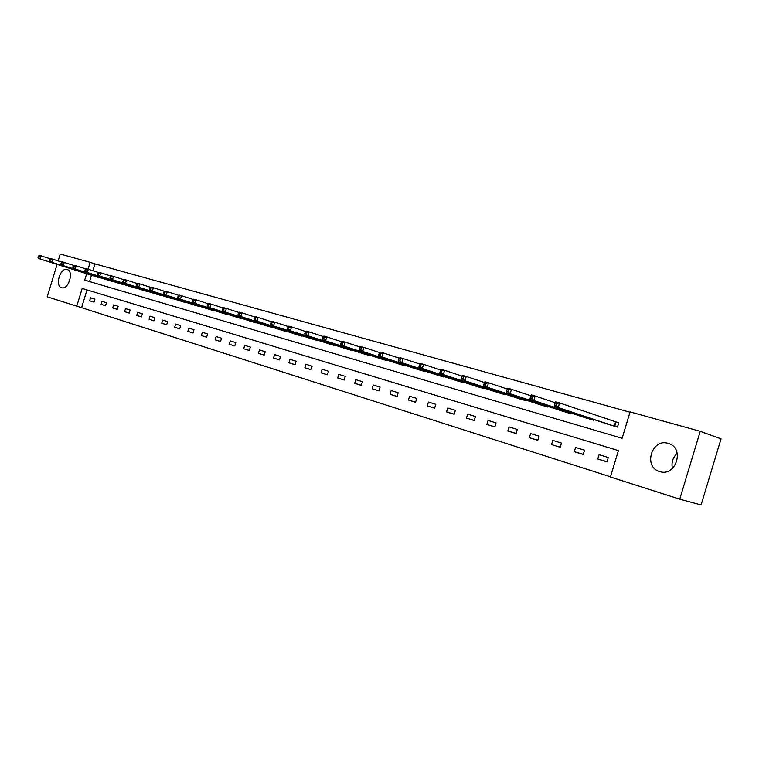 <?xml version="1.0" encoding="UTF-8"?>
<svg xmlns="http://www.w3.org/2000/svg" width="759" height="759" viewBox="0 0 759 759"><rect width="100%" height="100%" fill="white"/><g stroke="black" fill="none" stroke-linecap="round" stroke-linejoin="round"><path stroke-width="1.14" d="M67.153 269.502L67.295 269.54C74.259 271.38 68.338 290.289 61.602 287.708L61.536 287.689C54.582 285.858 60.388 267.073 67.153 269.502M668.138 443.37L668.764 443.569C685.121 448.427 675.681 477.288 659.628 471.538L659.315 471.443C642.968 466.662 651.981 437.99 668.138 443.37M86.659 273.724L84.714 280.137L622.114 438.285L630.093 411.9L700.234 431.321L721.05 438.825L701.079 504.953L679.741 499.166L610.416 476.994L618.395 450.599L87 289.919L81.593 307.68L610.473 476.804M81.593 307.68L47.2 296.816L57.096 264.379M608.282 457.516L599.069 454.679L597.76 458.996L606.963 461.861L608.282 457.516M584.534 450.191L575.588 447.43L574.297 451.69L583.244 454.48L584.534 450.191M561.47 443.076L552.78 440.391L551.508 444.594L560.199 447.298L561.47 443.076M539.061 436.159L530.598 433.56L529.346 437.696L537.799 440.324L539.061 436.159M517.259 429.442L509.042 426.9L507.799 430.989L516.016 433.541L517.259 429.442M496.063 422.905L488.065 420.429L486.842 424.461L494.84 426.947L496.063 422.905M475.438 416.539L467.648 414.139L466.443 418.105L474.223 420.533L475.438 416.539M455.353 410.344L447.772 408.01L446.586 411.928L454.157 414.281L455.353 410.344M435.799 404.31L428.418 402.033L427.251 405.904L434.622 408.2L435.799 404.31M416.757 398.437L409.566 396.217L408.408 400.04L415.59 402.279L416.757 398.437M398.2 392.716L391.189 390.553L390.041 394.319L397.052 396.502L398.2 392.716M380.107 387.137L373.276 385.022L372.147 388.75L378.978 390.876L380.107 387.137M362.47 381.692L355.81 379.633L354.69 383.314L361.35 385.392L362.47 381.692M345.269 376.388L338.77 374.377L337.66 378.01L344.159 380.031L345.269 376.388M328.486 371.208L322.139 369.253L321.048 372.84L327.395 374.813L328.486 371.208M312.11 366.161L305.915 364.244L304.833 367.792L311.029 369.718L312.11 366.161M296.114 361.227L290.061 359.358L288.999 362.859L295.042 364.737L296.114 361.227M280.498 356.407L274.587 354.586L273.534 358.049L279.445 359.88L280.498 356.407M265.242 351.702L259.474 349.918L258.43 353.343L264.198 355.136L265.242 351.702M250.337 347.1L244.702 345.364L243.667 348.742L249.313 350.497L250.337 347.1M235.774 342.613L230.262 340.914L229.246 344.254L234.759 345.971L235.774 342.613M221.533 338.22L216.144 336.56L215.139 339.861L220.527 341.541L221.533 338.22M207.615 333.922L202.34 332.3L201.344 335.563L206.619 337.205L207.615 333.922M194 329.719L188.839 328.135L187.852 331.37L193.004 332.973L194 329.719M180.67 325.611L175.623 324.055L174.655 327.252L179.693 328.827L180.67 325.611M167.635 321.588L162.701 320.07L161.733 323.23L166.667 324.767L167.635 321.588M154.883 317.66L150.045 316.161L149.087 319.292L153.925 320.801L154.883 317.66M142.388 313.799L137.654 312.347L136.705 315.44L141.44 316.911L142.388 313.799M130.159 310.033L125.52 308.6L124.59 311.664L129.22 313.106L130.159 310.033M118.176 306.332L113.632 304.938L112.712 307.974L117.247 309.378L118.176 306.332M106.44 302.718L101.991 301.342L101.08 304.35L105.52 305.735L106.44 302.718M94.941 299.169L90.587 297.822L89.676 300.801L94.031 302.158L94.941 299.169M630.008 412.213L94.932 263.885L92.854 270.716M91.469 275.251L89.553 281.561M608.244 424.319L617.475 427.099L618.794 422.754L616.28 422.042M593.813 419.537L593.604 420.22L584.639 417.526M570.607 412.887L570.417 413.532L561.698 410.913M548.064 406.416L547.875 407.033L539.402 404.49M526.139 400.135L525.959 400.714L517.723 398.247M504.811 394.016L504.65 394.566L496.623 392.166M484.062 388.058L483.9 388.589L476.102 386.255M463.872 382.261L463.711 382.764L456.112 380.496M444.205 376.616L444.053 377.1L436.653 374.889M425.049 371.113L424.907 371.578L417.697 369.424M406.378 365.753L399.215 364.092M388.191 360.525L381.198 358.903M370.449 355.43L363.637 353.846M353.144 350.459L346.502 348.903M336.265 345.611L329.786 344.083M319.786 340.876L313.467 339.387M303.704 336.246L297.528 334.795M287.993 331.73L281.969 330.307M272.652 327.328L266.77 325.924M257.662 323.011L251.912 321.645M243.013 318.799L237.396 317.461M228.696 314.681L223.203 313.372M214.693 310.659L209.304 309.406M200.993 306.721L195.737 305.45M187.596 302.86L182.454 301.627M174.485 299.093L169.456 297.879M161.658 295.403L156.724 294.207M149.096 291.788L144.267 290.621M136.791 288.249L132.066 287.101M124.742 284.786L120.102 283.695M112.939 281.39L108.404 280.28M101.374 278.06L96.924 277.007M700.234 431.321L679.741 499.166M58.158 260.906L60.246 254.047L90.141 262.32L88.044 269.189M94.932 263.885L90.141 262.32M618.395 450.599L82.171 288.448L76.744 306.266M87 289.919L82.171 288.448M607.02 461.69L597.76 458.996M583.291 454.309L574.297 451.69M560.246 447.146L551.508 444.594M537.846 440.173L529.346 437.696M516.063 433.398L507.799 430.989M494.877 426.814L486.842 424.461M474.261 420.401L466.443 418.105M454.195 414.158L446.586 411.928M434.66 408.086L427.251 405.904M415.628 402.166L408.408 400.04M397.08 396.397L390.041 394.319M379.007 390.771L372.147 388.75M361.379 385.287L354.69 383.314M344.197 379.936L337.66 378.01M327.423 374.718L321.048 372.84M311.048 369.624L304.833 367.792M295.071 364.652L288.999 362.859M279.464 359.804L273.534 358.049M264.227 355.06L258.43 353.343M249.332 350.421L243.667 348.742M234.778 345.895L229.246 344.254M220.546 341.465L215.139 339.861M206.638 337.138L201.344 335.563M193.033 332.907L187.852 331.37M179.722 328.761L174.655 327.252M166.695 324.71L161.733 323.23M153.944 320.734L149.087 319.292M141.459 316.854L136.705 315.44M129.239 313.05L124.59 311.664M117.265 309.321L112.712 307.974M105.539 305.678L101.08 304.35M94.05 302.101L89.676 300.801M672.417 468.483C671.193 462.535 672.787 457.478 677.208 453.303M555.066 403.086L554.506 404.926L556.091 405.382L556.651 403.532L555.066 403.086L555.607 401.805L559.573 402.934L558.178 407.536L554.212 406.407L610.701 425.144M618.775 422.829L559.573 402.934L556.651 403.532M614.97 426.378L558.178 407.536L556.091 405.382M554.212 406.407L554.506 404.926M530.74 396.16L530.19 397.982L531.727 398.418L532.277 396.606L530.74 396.16L531.328 394.917L535.171 396.008L533.795 400.543L529.953 399.443L587.03 418.323M555.209 402.744L535.171 396.008L532.277 396.606M591.166 419.518L533.795 400.543L531.727 398.418M529.953 399.443L530.19 397.982M507.154 389.452L506.614 391.236L508.103 391.663L508.644 389.879L507.154 389.452L507.771 388.238L511.5 389.301L510.143 393.769L506.424 392.697L564.022 411.691M530.921 395.79L511.5 389.301L508.644 389.879M568.045 412.849L510.143 393.769L508.103 391.663M506.424 392.697L506.614 391.236M484.261 382.934L483.73 384.699L485.172 385.107L485.713 383.352L484.261 382.934L484.925 381.758L488.54 382.783L487.202 387.185L483.587 386.151L541.66 405.24M507.354 389.054L488.54 382.783L485.713 383.352M545.569 406.369L487.202 387.185L485.172 385.107M483.587 386.151L483.73 384.699M462.041 376.616L461.519 378.352L462.924 378.75L463.445 377.014L462.041 376.616L462.734 375.468L466.244 376.464L464.935 380.8L461.425 379.794L519.915 398.968M484.489 382.527L466.244 376.464L463.445 377.014M523.719 400.069L464.935 380.8L462.924 378.75M461.425 379.794L461.519 378.352M440.467 370.477L439.945 372.185L441.311 372.574L441.823 370.866L440.467 370.477L441.188 369.358L444.603 370.326L443.303 374.595L439.897 373.618L498.767 392.868M462.297 376.189L444.603 370.326L441.823 370.866M502.467 393.94L443.303 374.595L441.311 372.574M439.897 373.618L439.945 372.185M419.499 364.51L418.987 366.199L420.315 366.578L420.828 364.889L419.499 364.51L420.258 363.419L423.569 364.358L422.289 368.57L418.977 367.622L478.179 386.938M440.751 370.031L423.569 364.358L420.828 364.889M481.785 387.972L422.289 368.57L420.315 366.578M418.977 367.622L418.987 366.199M399.12 358.713L398.617 360.373L399.908 360.743L400.41 359.083L399.12 358.713L399.908 357.641L403.124 358.561L401.872 362.717L398.646 361.787L458.142 381.16M419.812 364.054L403.124 358.561L400.41 359.083M461.652 382.166L401.872 362.717L399.908 360.743M398.646 361.787L398.617 360.373M379.31 353.077L378.807 354.709L380.06 355.07L380.563 353.428L379.31 353.077L380.117 352.034L383.248 352.926L382.005 357.015L378.874 356.123L438.626 375.534M399.462 358.248L383.248 352.926L380.563 353.428M442.042 376.521L382.005 357.015L380.06 355.07M378.874 356.123L378.807 354.709M360.032 347.594L359.548 349.206L360.762 349.557L361.256 347.935L360.032 347.594L360.867 346.569L363.922 347.442L362.688 351.474L359.643 350.601L419.613 370.05M379.671 352.603L363.922 347.442L361.256 347.935M422.943 371.009L362.688 351.474L360.762 349.557M359.643 350.601L359.548 349.206M341.284 342.252L340.8 343.846L341.986 344.188L342.47 342.594L341.284 342.252L342.138 341.256L345.108 342.1L343.893 346.085L340.933 345.241L401.094 364.709M360.421 347.119L345.108 342.1L342.47 342.594M404.338 365.648L343.893 346.085L341.986 344.188M340.933 345.241L340.8 343.846M323.021 337.062L322.547 338.628L323.704 338.96L324.178 337.385L323.021 337.062L323.903 336.085L326.787 336.911L325.602 340.838L322.708 340.013L383.029 359.5M341.692 341.778L326.787 336.911L324.178 337.385M386.198 360.411L325.602 340.838L323.704 338.96M322.708 340.013L322.547 338.628M305.241 331.996L304.776 333.552L305.896 333.875L306.37 332.319L305.241 331.996L306.143 331.047L308.96 331.844L307.774 335.725L304.966 334.918L365.421 354.425M323.457 336.579L308.96 331.844L306.37 332.319M368.504 355.316L307.774 335.725L305.896 333.875M304.966 334.918L304.776 333.552M287.927 327.072L287.462 328.6L288.553 328.913L289.027 327.385L287.927 327.072L288.847 326.142L291.589 326.92L290.422 330.753L287.68 329.966L348.239 349.472M305.706 331.512L291.589 326.92L289.027 327.385M351.256 350.335L290.422 330.753L288.553 328.913M287.68 329.966L287.462 328.6M271.048 322.271L270.593 323.78L271.656 324.084L272.12 322.575L271.048 322.271L271.988 321.361L274.654 322.12L273.506 325.905L270.84 325.137L331.484 344.633M288.411 326.588L274.654 322.12L272.12 322.575M334.415 345.487L273.506 325.905L271.656 324.084M270.84 325.137L270.593 323.78M254.597 317.594L254.142 319.084L255.185 319.378L255.641 317.888L254.597 317.594L255.555 316.702L258.155 317.442L257.026 321.171L254.417 320.421L315.118 339.918M271.551 321.788L258.155 317.442L255.641 317.888M317.993 340.744L257.026 321.171L255.185 319.378M254.417 320.421L254.142 319.084M238.563 313.021L238.108 314.501L239.123 314.786L239.578 313.315L238.563 313.021L239.521 312.158L242.064 312.879L240.945 316.56L238.402 315.829L299.15 335.317M255.119 317.101L242.064 312.879L239.578 313.315M301.949 336.123L240.945 316.56L239.123 314.786M238.402 315.829L238.108 314.501M222.909 308.571L222.472 310.033L223.459 310.308L223.905 308.856L222.909 308.571L223.896 307.718L226.372 308.42L225.262 312.063L222.785 311.351L283.553 330.82M239.094 312.537L226.372 308.42L223.905 308.856M286.285 331.607L225.262 312.063L223.459 310.308M222.785 311.351L222.472 310.033M207.643 304.226L207.207 305.668L208.175 305.943L208.611 304.501L207.643 304.226L208.64 303.391L211.059 304.084L209.968 307.68L207.549 306.987L268.316 326.427M223.469 308.088L211.059 304.084L208.611 304.501M270.982 327.195L209.968 307.68L208.175 305.943M207.549 306.987L207.207 305.668M192.748 299.985L192.312 301.408L193.26 301.684L193.687 300.26L192.748 299.985L193.754 299.169L196.116 299.843L195.035 303.391L192.672 302.718L253.421 322.129M208.222 303.742L196.116 299.843L193.687 300.26M256.039 322.888L195.035 303.391L193.26 301.684M192.672 302.718L192.312 301.408M178.194 295.849L177.767 297.253L178.697 297.519L179.124 296.114L178.194 295.849L179.219 295.052L181.524 295.697L180.452 299.217L178.147 298.553L238.867 317.936M193.336 299.511L181.524 295.697L179.124 296.114M241.428 318.676L180.452 299.217L178.697 297.519M178.147 298.553L177.767 297.253M163.991 291.807L163.574 293.192L164.475 293.448L164.893 292.063L163.991 291.807L165.016 291.02L167.274 291.665L166.221 295.128L163.963 294.483L224.645 313.837M178.811 295.374L167.274 291.665L164.893 292.063M227.14 314.549L166.221 295.128L164.475 293.448M163.963 294.483L163.574 293.192M150.121 287.86L149.703 289.226L150.576 289.483L150.994 288.107L150.121 287.86L151.155 287.092L153.356 287.708L152.312 291.143L150.111 290.517L210.727 309.824M164.618 291.333L153.356 287.708L150.994 288.107M213.175 310.526L152.312 291.143L150.576 289.483M150.111 290.517L149.703 289.226M136.554 283.999L136.146 285.356L137.009 285.602L137.417 284.245L136.554 283.999L137.607 283.249L139.751 283.857L138.726 287.244L136.573 286.627L197.122 305.896M150.756 287.386L139.751 283.857L137.417 284.245M199.513 306.589L138.726 287.244L137.009 285.602M136.573 286.627L136.146 285.356M123.309 280.232L122.901 281.57L123.736 281.807L124.144 280.469L123.309 280.232L124.362 279.492L126.459 280.08L125.444 283.439L123.337 282.832L183.811 302.063M137.208 283.534L126.459 280.08L124.144 280.469M186.145 302.737L125.444 283.439L123.736 281.807M123.337 282.832L122.901 281.57M110.349 276.542L109.951 277.87L110.767 278.107L111.175 276.779L110.349 276.542L111.412 275.821L113.47 276.399L112.455 279.71L110.406 279.122L170.775 298.306M123.973 279.758L113.47 276.399L111.175 276.779M173.061 298.961L112.455 279.71L110.767 278.107M110.406 279.122L109.951 277.87M97.683 272.936L97.285 274.255L98.091 274.483L98.49 273.164L97.683 272.936L98.755 272.225L100.767 272.794L99.761 276.077L97.759 275.498L158.024 294.625M111.032 276.077L100.767 272.794L98.49 273.164M160.263 295.27L99.761 276.077L98.091 274.483M97.759 275.498L97.285 274.255M85.293 269.417L84.894 270.707L85.682 270.935L86.08 269.635L85.293 269.417L86.365 268.714L88.338 269.274L87.351 272.509L85.378 271.95L145.538 291.029M98.376 272.481L88.338 269.274L86.08 269.635M147.73 291.655L87.351 272.509L85.682 270.935M85.378 271.95L84.894 270.707M73.168 265.963L72.779 267.244L73.547 267.472L73.936 266.181L73.168 265.963L74.249 265.28L76.175 265.821L75.198 269.028L73.272 268.477L133.309 287.5M85.995 268.952L76.175 265.821L73.936 266.181M135.463 288.116L75.198 269.028L73.547 267.472M73.272 268.477L72.779 267.244M61.308 262.586L60.919 263.857L61.669 264.075L62.058 262.804L61.308 262.586L62.399 261.912L64.278 262.443L63.31 265.622L61.432 265.081L121.336 284.046M73.879 265.508L64.278 262.443L62.058 262.804M123.442 284.653L63.31 265.622L61.669 264.075M61.432 265.081L60.919 263.857M49.696 259.284L49.316 260.536L50.047 260.754L50.436 259.493L49.696 259.284L50.787 258.62L52.637 259.142L51.678 262.282L49.838 261.751L109.6 280.659M62.029 262.14L52.637 259.142L50.436 259.493M111.658 281.257L51.678 262.282L50.047 260.754M49.838 261.751L49.316 260.536M38.329 256.049L37.95 257.292L38.671 257.5L39.051 256.257L38.329 256.049L39.43 255.394L41.233 255.906L40.284 259.018L38.481 258.496L98.101 277.348M50.436 258.838L41.233 255.906L39.051 256.257M100.122 277.927L40.284 259.018L38.671 257.5M38.481 258.496L37.95 257.292M616.061 421.966L614.743 426.302M615.615 421.824L614.297 426.16M591.185 418.664L590.948 419.442M590.739 418.513L590.502 419.3M568.055 412.042L567.827 412.782M567.609 411.89L567.381 412.64M545.569 405.6L545.351 406.302M545.123 405.448L544.905 406.16M523.71 399.329L523.501 400.002M523.264 399.187L523.055 399.86M502.439 393.238L502.249 393.874M502.003 393.086L501.803 393.731M481.756 387.299L481.567 387.906M481.31 387.156L481.121 387.764M461.614 381.521L461.434 382.1M461.168 381.379L460.988 381.957M442.004 375.895L441.833 376.455M441.558 375.752L441.387 376.312M422.896 370.42L422.735 370.942M422.45 370.269L422.289 370.8M404.281 365.07L404.13 365.582M403.835 364.927L403.684 365.44M386.132 359.861L385.989 360.345M385.695 359.719L385.544 360.212M659.315 471.443L660.169 471.69"/></g></svg>
